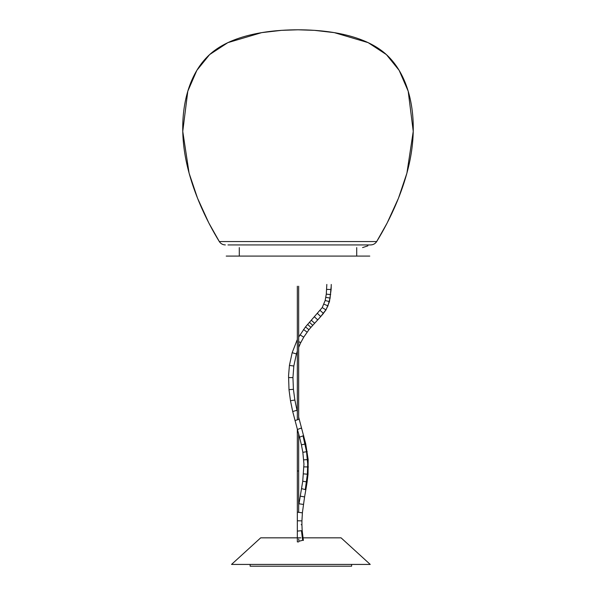 <?xml version="1.0" encoding="UTF-8"?>
<svg xmlns="http://www.w3.org/2000/svg" width="596" height="596" viewBox="0 0 596 596"><rect width="100%" height="100%" fill="white"/><g stroke="black" fill="none" stroke-linecap="round" stroke-linejoin="round"><path stroke-width="0.89" d="M298.663 286.229L298.663 418.444M298.663 433.985L298.663 512.478M297.337 286.229L297.337 419.435M297.337 429.15L297.337 541.898L298.663 541.898L297.337 541.898L297.337 471.004L298.663 471.004L298.663 506.235M250.141 566.2L351.618 566.2L351.618 564.427L370.228 564.427L250.141 564.427L250.141 566.2M302.239 537.838L341.068 537.838L370.228 564.427L231.531 564.427L250.141 564.427L231.531 564.427L260.69 537.838L300.883 537.838M226.219 256.094L369.781 256.094M227.985 244.926L368.015 244.926L367.821 245.865L362.569 247.586M239.287 247.586L239.287 256.094M356.713 247.586L356.713 256.094M225.348 244.926C222.755 244.844 220.751 243.727 219.321 241.566L376.679 241.566L387.154 223.008L398.456 198.23L406.904 173.175L413.244 131.381L408.193 91.181L399.156 70.358L386.394 54.594L368.149 42.644L334.304 32.631L314.45 30.344L298 29.8C279.725 29.8 237.275 31.73 212.064 52.47C186.853 73.211 178.882 112.763 184.38 150.766C189.602 186.943 207.028 221.705 219.321 241.566L208.846 223.008L197.544 198.23L189.096 173.175L182.756 131.381L187.807 91.181L196.844 70.358L209.606 54.594L227.851 42.644L261.696 32.631L281.55 30.344L298 29.8C316.275 29.8 358.725 31.73 383.936 52.47C409.147 73.211 417.118 112.763 411.62 150.766C406.397 186.943 388.972 221.705 376.679 241.566C375.249 243.727 373.245 244.844 370.652 244.926L297.367 244.926M317.75 319.843L312.758 325.349L317.735 319.873L314.472 316.886M303.371 504.417L298.998 503.791L302.738 481.255L307.134 481.918L305.912 489.376L305.264 489.599L307.357 474.416L307.7 464.023L306.515 451.515L303.036 435.862L299.527 437.173L297.449 429.56L300.615 428.219L301.591 428.628M302.641 540.334L299.021 541.22L302.641 540.334L301.457 530.701L302.187 530.738L301.919 524.651L301.196 524.681M320.216 310.531L323.457 313.407L320.775 316.476L325.848 309.913L327.912 305.837L330.072 298.052L331.063 287.518M326.817 289.38L331.115 289.522L329.454 301.613L325.997 309.92M307.648 324.418L322.227 307.581L325.163 300.503L326.295 294.119L330.698 294.625M325.833 297.359L330.199 298.112M325.163 300.503L329.454 301.613M323.941 304.206L328.053 305.86M322.227 307.581L325.99 309.92L323.442 313.25M310.941 327.353L308.929 329.722L305.487 326.928L307.603 324.44L310.926 327.39L312.758 325.349L309.503 322.347M303.744 337.127L308.929 329.722M305.487 326.928L298.663 337.09M307.082 332.121L303.498 329.514M299.967 334.863L303.736 337.165L300.838 342.506L298.663 341.776M296.935 340.532L292.167 352.683L289.425 365.408L288.561 375.651L289 389.657L293.418 389.33M297.337 341.031L296.86 340.569L297.337 339.601M297.337 411.873L294.849 399.961L293.411 389.255L292.949 377.618L293.821 366.019L296.421 353.935L292.167 352.683M293.821 366.019L289.433 365.408M292.949 377.618L288.516 377.573M289 389.657L290.483 400.736L294.864 400.043M290.483 400.736L292.703 411.538L296.54 410.376M299.147 419.711L298.887 419.271L294.99 420.605M303.804 436.026L303.036 435.862M302.738 481.255L303.945 464.075L302.85 452.312L301.405 444.832L305.733 443.901M302.85 452.312L307.223 451.619M303.744 459.874L308.162 459.546L308.035 474.252L307.119 481.918L306.545 481.516M303.96 466.877L308.393 466.936M303.617 473.88L308.035 474.267M305.912 489.376L304.586 496.915L300.22 496.155M298 512.202L301.665 512.761M297.501 520.77L301.934 520.867L302.41 512.62L304.586 496.915M297.769 531.058L301.457 530.701M317.489 313.511L320.648 316.469M311.373 320.305L314.658 323.278M300.816 342.424L298.663 347.431M301.546 488.623L305.264 489.599M301.673 512.761L302.403 512.612M331.257 284.471L331.115 289.522M320.797 316.461L317.735 319.873M292.703 411.538L297.449 429.56M298.663 417.178L305.726 443.864L308.162 459.546M303.386 540.46L302.187 530.731M326.295 294.119L326.824 284.434M296.421 353.935L297.337 351.037M301.405 444.832L299.527 437.181M301.919 524.651L301.934 520.867M298.663 539.06L299.021 541.22"/></g></svg>
